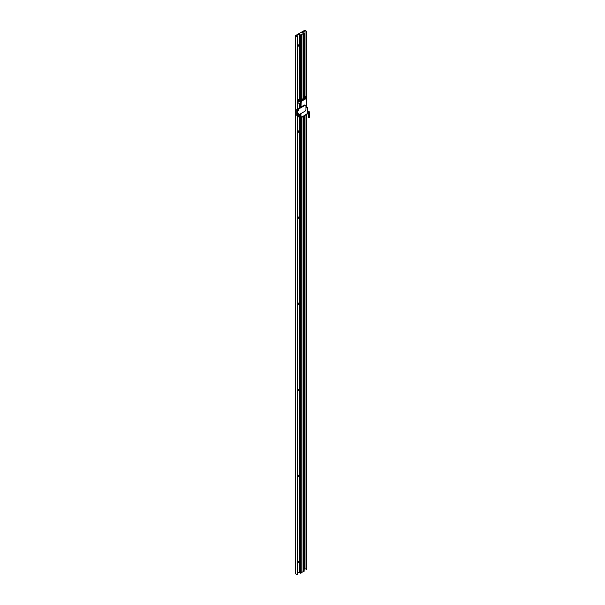 <?xml version="1.0" encoding="UTF-8"?>
<svg xmlns="http://www.w3.org/2000/svg" width="605" height="605" viewBox="0 0 605 605"><rect width="100%" height="100%" fill="white"/><g stroke="black" fill="none" stroke-linecap="round" stroke-linejoin="round"><path stroke-width="0.91" d="M304.134 559.421A1.218 0.703 120 0 0 304.58 558.279A1.218 0.703 120 0 0 304.134 557.666M304.134 473.337A1.218 0.703 120 0 0 304.58 472.202A1.218 0.703 120 0 0 304.134 471.59M304.134 387.261A1.218 0.703 120 0 0 304.58 386.126A1.218 0.703 120 0 0 304.134 385.514M304.134 301.184A1.218 0.703 120 0 0 304.58 300.05A1.218 0.703 120 0 0 304.134 299.43M304.134 215.108A1.218 0.703 120 0 0 304.58 213.966A1.218 0.703 120 0 0 304.134 213.353M304.134 129.024A1.218 0.703 120 0 0 304.58 127.889A1.218 0.703 120 0 0 304.134 127.277M304.134 42.947A1.218 0.703 120 0 0 304.58 41.813A1.218 0.703 120 0 0 304.134 41.193M297.637 561.296L297.637 561.296A1.218 0.703 120 0 0 297.63 561.304A1.218 0.703 120 0 1 298.499 561.795A1.218 0.703 120 0 1 297.637 563.285A1.218 0.703 120 0 0 297.637 563.285M297.637 475.22L297.637 475.22A1.218 0.703 120 0 0 297.63 475.22A1.218 0.703 120 0 1 298.499 475.711A1.218 0.703 120 0 1 297.637 477.209A1.218 0.703 120 0 0 297.637 477.209M297.637 389.136L297.637 389.136A1.218 0.703 120 0 0 297.63 389.144A1.218 0.703 120 0 1 298.499 389.635A1.218 0.703 120 0 1 297.637 391.133A1.218 0.703 120 0 0 297.637 391.133M297.637 303.06L297.637 303.06A1.218 0.703 120 0 0 297.63 303.067A1.218 0.703 120 0 1 298.499 303.559A1.218 0.703 120 0 1 297.637 305.049A1.218 0.703 120 0 1 297.63 305.056M297.637 216.983L297.637 216.983A1.218 0.703 120 0 0 297.63 216.983A1.218 0.703 120 0 1 298.499 217.475A1.218 0.703 120 0 1 297.637 218.972A1.218 0.703 120 0 0 297.637 218.972M297.637 130.899L297.637 130.899A1.218 0.703 120 0 0 297.63 130.907A1.218 0.703 120 0 1 298.499 131.398A1.218 0.703 120 0 1 297.637 132.896A1.218 0.703 120 0 0 297.637 132.896M297.63 46.819A1.218 0.703 120 0 0 297.637 46.812A1.218 0.703 120 0 0 298.499 45.322A1.218 0.703 120 0 0 297.637 44.823L297.637 44.823A1.218 0.703 120 0 0 297.63 44.831M297.259 115.646L297.259 574.75L295.391 573.676L295.391 35.68L304.807 30.25L306.667 31.324L306.667 107.093M306.667 114.511L306.667 569.32L305.018 568.791L304.134 569.305M295.391 35.68L297.259 36.761L297.259 109.18M297.259 574.75L297.63 115.479M297.259 36.761L297.63 108.968M297.63 36.542L296.352 35.808L299.747 33.842L299.747 34.462M297.63 573.056L299.467 571.99M299.747 33.842L300.284 34.152L299.467 34.621L299.467 99.386M299.467 116.818L299.467 572.61L300.632 573.283L300.632 117.491M299.467 34.621L300.632 35.294L300.632 100.014M301.214 117.657L301.214 572.95L300.632 573.283M300.632 35.294L301.214 34.636L301.214 99.772M301.313 117.604L301.214 572.625M303.082 98.547L303.082 33.668L301.313 34.689L301.313 99.568M303.082 116.576L303.082 571.657L301.313 572.678M303.082 33.668L303.271 98.441M303.271 116.47L303.082 571.551M303.551 116.311L303.271 571.445M306.667 31.324L305.018 30.802L301.615 32.768L302.969 32.602L304.134 33.275L303.551 33.615L303.551 98.623M304.134 115.971L304.134 571.264L303.551 571.604M304.134 33.275L304.134 97.995L303.612 98.297L304.723 98.002L304.134 97.662M305.018 30.802L305.018 96.165M305.018 115.464L305.018 568.791M306.296 31.543L306.296 106.866M306.296 114.723L306.296 569.532M298.976 116.417L298.673 115.434L300.768 116.644L300.7 113.71M299.346 107.977L299.346 103.561L297.811 102.676L297.811 108.862M297.811 102.676L299.414 103.334L300.768 102.283L298.567 101.247M298.212 101.859L297.879 102.449M298.673 101.065L300.836 102.048L300.836 101.353L298.741 100.143L298.741 100.838M298.741 100.143L298.976 99.742L301.071 100.952L305.82 98.207L304.134 97.231M299.793 99.591L301.441 99.901L300.609 100.385L298.976 99.742M298.363 100.407A0.991 0.567 120 0 0 298.303 100.362A0.991 0.567 120 0 0 297.811 100.415L299.233 99.591L300.609 100.385L304.754 97.995L304.134 97.632M306.122 99.19L306.19 106.117L306.19 99.606A0.658 0.378 -60 0 1 306.054 99.303L306.054 98.607L301.305 101.353L301.305 102.048A0.658 0.378 -60 0 1 301.169 102.51L300.935 107.062M298.673 115.434L301.169 116.5A0.658 0.378 -60 0 1 301.305 116.795L301.305 117.491L307.597 113.46L307.597 108.008L306.402 107.319A1.452 0.839 -60 0 1 306.19 106.117L306.334 106.896L307.597 107.735M300.7 107.191L300.534 102.684L300.935 102.911L299.346 103.561L299.573 107.841M297.63 116.909L298.288 116.251L297.63 116.357M297.63 101.738L298.288 101.08L297.63 101.186M297.63 117.362A0.991 0.567 120 0 0 297.932 117.264A0.991 0.567 120 0 0 298.575 116.394A0.991 0.567 120 0 0 298.424 115.608A0.991 0.567 120 0 0 297.932 115.653A0.991 0.567 120 0 0 297.63 115.903M298.363 115.578A0.991 0.567 120 0 0 298.303 115.532A0.991 0.567 120 0 0 297.811 115.585A0.991 0.567 120 0 0 297.63 115.714M297.63 102.192A0.991 0.567 120 0 0 297.932 102.094A0.991 0.567 120 0 0 298.575 101.224A0.991 0.567 120 0 0 298.424 100.43A0.991 0.567 120 0 0 297.932 100.483A0.991 0.567 120 0 0 297.63 100.732M304.134 96.762L304.799 96.376L304.134 96.278M304.799 96.376A0.991 0.567 120 0 1 305.291 96.331A0.991 0.567 120 0 1 305.495 96.785L305.495 97.904M304.375 96.135A0.991 0.567 -60 0 1 304.875 96.089A0.991 0.567 -60 0 1 305.033 96.286M299.467 98.97L297.63 100.029M298.325 116.901L298.968 116.531M301.275 99.802L303.612 98.297M309.435 117.589L308.421 117.839L308.482 112.303M303.513 98.517L301.214 99.621M298.462 110.481L298.726 109.588L298.462 110.481M298.462 114.519L298.726 113.627L298.462 114.519M305.623 105.391L305.064 105.066A1.649 0.953 120 0 0 304.239 105.149L296.737 109.482L297.297 109.807L304.799 105.474A1.649 0.953 120 0 1 305.623 105.391A1.649 0.953 120 0 1 305.964 106.147L305.964 109.323A1.649 0.953 120 0 1 304.799 111.343L297.297 115.676L297.297 109.807M297.297 115.676L296.737 115.351L296.737 109.482M300.647 107.229L300.647 107.652M300.935 113.574L300.935 116.364L299.414 115.865L299.346 114.489M298.288 115.101L299.573 115.767L299.573 114.36M298.741 116.281L300.836 117.491L300.836 116.795L298.741 115.585M306.107 106.503A1.119 0.65 120 0 0 306.334 106.896L307.688 107.871L306.402 107.319M301.305 116.795L300.836 116.795L301.169 116.5M301.169 102.51L300.836 102.048L301.305 102.048M306.054 99.303L305.986 98.192L304.134 97.118M300.836 101.353L301.071 100.952L301.305 101.353L300.836 101.353M307.642 107.773L307.597 113.46M307.597 113.188L307.242 114.065M307.015 114.201L301.237 117.642L298.81 116.432M307.688 111.237L308.376 112.212M309.435 112.212L308.595 112.696L308.368 112.205M304.239 105.149L304.799 105.474M305.291 96.331L304.875 96.089M309.609 117.824L309.609 112.447L308.966 111.184L307.559 111.26M307.204 112.832L308.142 112.296"/></g></svg>
